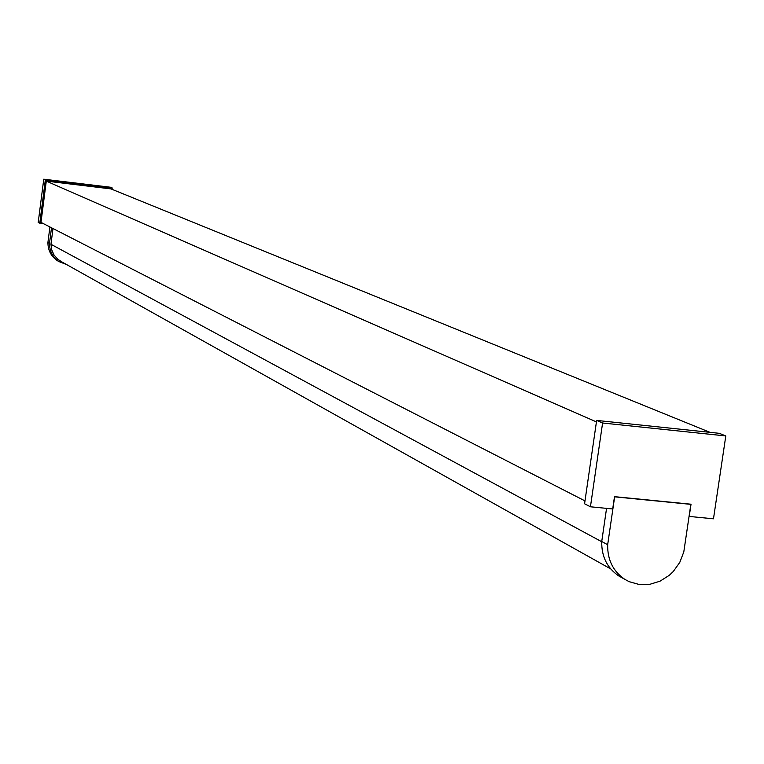 <?xml version="1.0" encoding="UTF-8"?>
<svg xmlns="http://www.w3.org/2000/svg" width="764" height="764" viewBox="0 0 764 764"><rect width="100%" height="100%" fill="white"/><g stroke="black" fill="none" stroke-linecap="round" stroke-linejoin="round"><path stroke-width="1.15" d="M622.192 577.851L618.582 575.827C607.074 567.853 601.459 556.421 601.736 541.514L606.559 508.366M607.666 544.722L614.648 496.839L690.837 504.355L683.799 551.914L679.788 562.361L673.304 571.472L669.274 575.311L660.01 581.194L649.734 584.336L639.191 584.508L629.164 581.681L624.589 579.198C613.034 571.195 607.39 559.697 607.666 544.722L601.736 541.514M61.703 261.813L57.625 259.13L53.996 254.928L51.713 249.838L50.959 244.279L601.726 541.724M50.959 244.279L52.983 228.541M66.573 264.545L59.057 261.632C52.706 257.287 49.526 251.194 49.498 243.372L51.503 227.777M59.239 261.746L57.443 260.725C51.112 256.389 47.941 250.325 47.912 242.522L49.498 243.372M47.912 242.522L49.918 226.965M590.438 506.79L584.575 503.772L596.646 420.41L719.287 433.322L725.8 435.948L713.481 518.804L689.224 516.435L691.028 504.211L614.495 496.657L612.699 508.967L590.438 506.79L602.595 423.008L725.8 435.948M596.646 420.41L602.595 423.008M584.985 500.907L40.989 222.391L46.289 181.116L596.436 421.9M709.995 432.338L110.981 188.899L46.289 181.116M43.796 223.833L38.2 222.563L43.758 179.196L45.343 179.884L112.193 187.934L112.012 189.319M43.758 179.196L110.446 187.228L112.193 187.934M39.766 223.365L45.343 179.884M618.582 575.827L624.589 579.198M59.85 260.782L610.703 568.922M57.443 260.725L59.057 261.632"/></g></svg>
